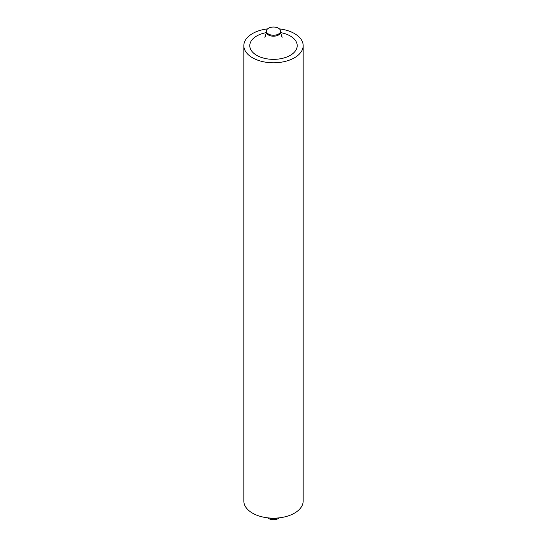 <?xml version="1.0" encoding="UTF-8"?>
<svg xmlns="http://www.w3.org/2000/svg" width="547" height="547" viewBox="0 0 547 547"><rect width="100%" height="100%" fill="white"/><g stroke="black" fill="none" stroke-linecap="round" stroke-linejoin="round"><path stroke-width="0.82" d="M278.519 28.239A7.097 4.096 0 0 0 270.786 27.35A7.097 4.096 0 0 0 266.403 31.138A7.097 4.096 0 0 0 268.481 34.037A7.097 4.096 0 0 0 276.214 34.926A7.097 4.096 0 0 0 280.597 31.138A7.097 4.096 0 0 0 278.519 28.239M267.565 517.818A7.097 4.096 0 0 0 268.481 518.474A7.097 4.096 0 0 0 279.435 517.818M267.565 28.888A29.668 17.128 0 0 0 243.832 45.668A29.668 17.128 0 0 0 252.523 57.777A29.668 17.128 0 0 0 284.85 61.49A29.668 17.128 0 0 0 303.168 45.668A29.668 17.128 0 0 0 294.477 33.558A29.668 17.128 0 0 0 279.435 28.888M303.168 45.668L303.168 501.038A29.668 17.128 180 0 1 284.85 516.86A29.668 17.128 180 0 1 252.523 513.148A29.668 17.128 180 0 1 243.832 501.038L243.832 45.668M280.611 32.608A23.712 13.689 180 0 1 290.266 35.993A23.712 13.689 180 0 1 290.266 55.35A23.712 13.689 180 0 1 256.734 55.35A23.712 13.689 180 0 1 266.389 32.608M281.958 36.813L282.355 37.073C282.067 37.64 281.486 35.986 280.597 32.102A7.097 4.096 180 0 1 276.214 35.89A7.097 4.096 180 0 1 268.481 35.001A7.097 4.096 180 0 1 266.403 32.102L266.403 31.138M277.432 518.016A7.097 4.096 180 0 1 269.568 518.016M280.597 32.102L280.597 31.138M264.645 37.073C264.926 37.661 265.507 35.999 266.403 32.102"/></g></svg>
